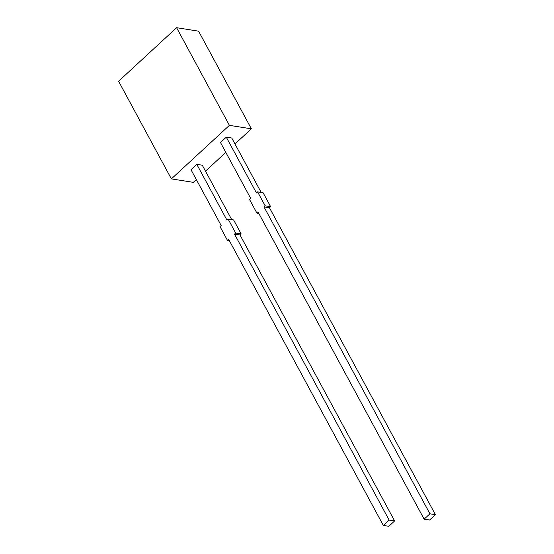 <?xml version="1.0" encoding="UTF-8"?>
<svg xmlns="http://www.w3.org/2000/svg" width="554" height="554" viewBox="0 0 554 554"><rect width="100%" height="100%" fill="white"/><g stroke="black" fill="none" stroke-linecap="round" stroke-linejoin="round"><path stroke-width="0.83" d="M226.274 137.15L256.447 192.951L257.603 191.878L263.095 192.744L270.643 206.697L269.479 207.764L435.423 514.673L429.62 520.026L424.129 519.16L258.185 212.251L257.021 213.325L249.48 199.371L250.643 198.304L220.471 142.503L226.274 137.15L231.766 138.015L261.197 192.446M229.404 125.356L176.608 27.7L118.577 81.237L171.373 178.887L229.404 125.356L251.377 128.819L198.574 31.169L176.608 27.7M229.446 240.817L227.542 240.519L220 226.572L221.164 225.499L190.992 169.697L196.795 164.344L226.967 220.146L228.123 219.072L235.665 233.026L241.163 233.892L233.615 219.938L228.123 219.072M231.717 219.64L202.286 165.21L196.795 164.344M196.338 179.593L193.346 182.356L171.373 178.887M205.492 171.151L225.817 152.398M234.972 143.95L251.377 128.819M241.163 233.892L240 234.965L234.508 234.093L235.665 233.026M234.508 234.093L389.137 520.081L394.628 520.947L240 234.965M394.628 520.947L388.825 526.3L383.333 525.434L389.137 520.081M227.542 240.519L228.705 239.446L383.333 525.434M257.603 191.878L265.144 205.825L263.988 206.898L429.932 513.807L435.423 514.673M270.643 206.697L265.144 205.825M269.479 207.764L263.988 206.898M424.129 519.16L429.932 513.807M258.926 213.622L257.021 213.325"/></g></svg>
